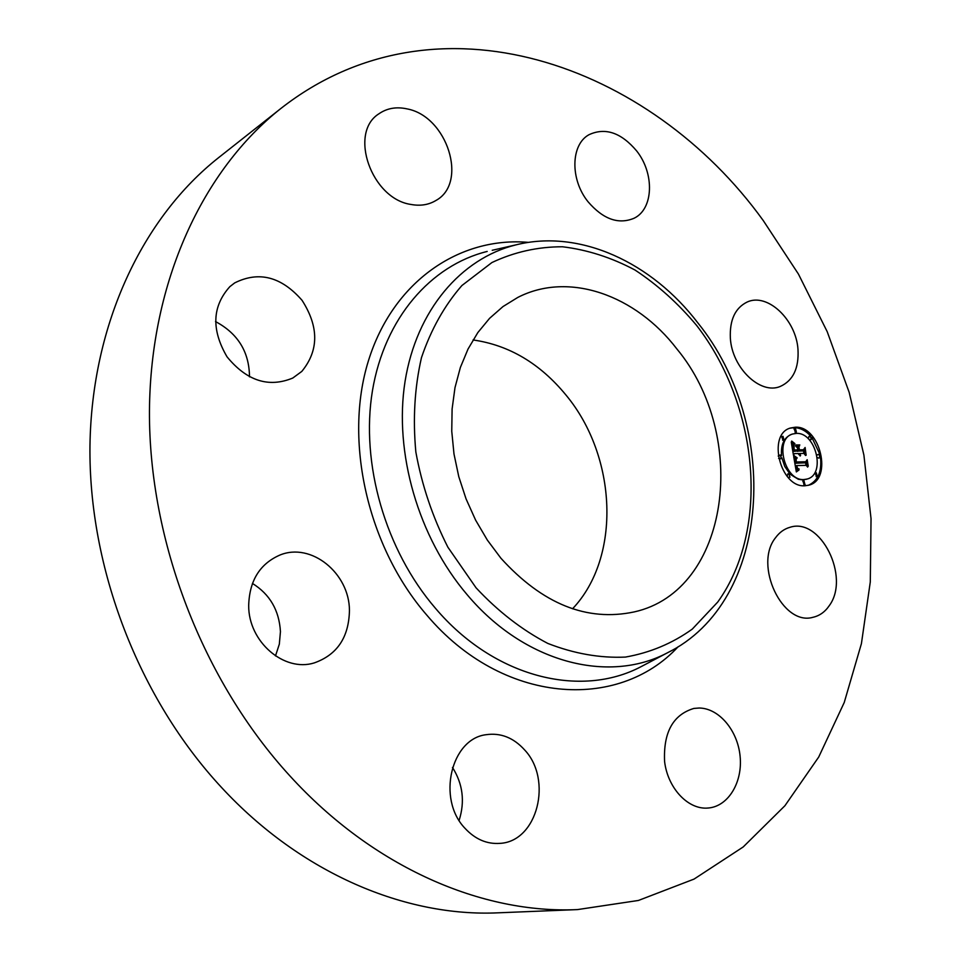 <?xml version="1.0" encoding="UTF-8"?>
<svg xmlns="http://www.w3.org/2000/svg" width="961" height="961" viewBox="0 0 961 961"><rect width="100%" height="100%" fill="white"/><g stroke="black" fill="none" stroke-linecap="round" stroke-linejoin="round"><path stroke-width="1.44" d="M775.563 537.704C779.455 532.382 784.236 528.922 789.894 527.325C820.538 516.898 850.605 577.225 829.211 605.742C824.982 611.941 819.577 615.785 813.006 617.286C782.482 626.332 753.436 564.864 775.563 537.704M577.537 909.587L498.194 912.818C405.938 917.166 301.418 873.753 221.727 787.672C138.925 698.683 88.496 568.023 89.962 445.7C91.776 323.256 143.237 217.102 218.652 157.616L280.972 108.401C436.258 -13.106 650.381 63.81 763.274 220.586L798.447 274.089L827.229 331.725L849.188 392.424L863.903 455.118L871.038 518.676L870.294 581.934L861.416 643.642L844.238 702.491L818.712 757.04L784.921 805.726L743.189 846.965L694.058 879.087L638.428 900.457L577.537 909.587C482.578 914.115 373.673 867.867 289.85 775.851C202.735 680.748 148.859 541.031 149.448 411.116C150.384 281.092 203.312 169.629 280.972 108.401M473.04 339.954C509.054 345.095 540.046 363.474 566.017 395.091C617.01 456.427 621.587 557.116 572.552 608.781M452.475 767.443C462.866 783.888 465.076 801.546 459.118 820.394M252.419 583.423C269.837 594.258 279.183 610.319 280.444 631.641L279.327 644.17L275.483 655.931M215.528 321.575C237.932 333.527 249.259 351.942 249.5 376.844M500.921 558.233L487.335 540.07L475.623 520.153L466.049 498.867L458.781 476.668L453.988 453.976L451.754 431.261L452.102 408.99L454.997 387.595L460.367 367.474L468.043 349.023L477.857 332.542L489.593 318.319L502.987 306.571L517.751 297.454C568.912 271.05 635.822 295.171 676.88 348.951C749.46 436.198 730.036 590.703 634.164 611.929C586.883 621.935 542.472 604.037 500.921 558.233M410.984 204.453C371.583 198.951 348.23 132.858 378.922 113.794C387.031 108.185 396.412 106.551 407.092 108.893C447.273 116.269 468.355 182.878 435.946 200.477C428.678 204.861 420.365 206.183 410.984 204.453M524.634 749.94C552.851 779.731 537.487 841.488 500.032 843.362C486.879 844.311 475.19 839.277 464.968 828.274C436.702 798.987 451.069 738.757 486.062 734.709C500.669 732.594 513.534 737.676 524.634 749.94M588.024 201.726C569.993 179.479 570.714 144.558 588.997 134.708C605.31 127.176 621.214 132.606 636.699 150.985C654.693 173.641 653.564 208.981 634.092 218.243C618.476 224.766 603.124 219.264 588.024 201.726M349.444 610.391C348.915 637.299 337.179 654.813 314.223 662.922C284.084 672.412 248.346 641.708 248.683 605.514C249.416 580.696 259.806 563.879 279.855 555.074C311.172 542.052 349.396 573.152 349.444 610.391M730.36 338.164C729.555 320.061 735.117 308.037 747.033 302.09C767.298 292.372 796.152 319.665 797.99 349.48C798.999 368.327 793.077 380.652 780.224 386.466C760.379 394.995 731.958 367.895 730.36 338.164M301.802 371.414L292.793 378.033C268.72 388.004 246.797 380.928 227.024 356.807C211.204 329.707 212.153 306.319 229.871 286.63L234.688 282.906C258.893 270.822 281.345 276.624 302.066 300.337C319.004 326.824 318.92 350.525 301.802 371.414M699.188 708.017C718.984 708.221 737.64 730.384 740.09 756.139C742.817 781.882 728.606 806.015 708.75 807.973L706.503 808.129C687.067 808.826 667.643 787.443 664.592 761.52C663.258 732.378 673.036 714.684 693.902 708.425L699.188 708.017M805.102 485.761C780.368 488.2 766.806 434.18 790.507 428.005L795.276 427.213C820.189 425.567 833.019 479.443 808.946 485.137L805.102 485.761M810.736 436.078C805.582 430.54 800.02 427.729 794.038 427.633L789.882 428.234M808.321 485.317C817.907 480.956 821.967 471.587 820.49 457.22M820.057 454.757L811.877 437.399M790.579 474.53L798.339 479.287L802.795 479.899L806.531 479.191M792.633 434.012L796.309 433.399C815.925 432.03 826.1 474.494 807.168 479.022L804.057 479.527C784.548 481.377 773.929 438.829 792.633 434.012L791.383 434.42C784.02 437.567 780.74 444.667 781.533 455.706M781.882 457.916L784.777 466.493L789.714 473.665M778.614 458.409L780.224 458.829M779.119 455.418L778.194 456.079M794.254 428.954L795.384 432.306M781.773 436.738L782.903 440.114M817.318 457.58L818.88 458.025M817.811 454.661L816.946 455.25M809.342 439.874L810.231 439.778M809.126 436.426L808.321 438.829M803.024 481.245L804.069 484.668M787.972 473.941L787.083 476.296M788.056 477.401L789.041 477.365M815.336 473.172L816.382 476.572M793.678 456.535L796.873 458.337L795.336 459.923L795.6 462.878L805.883 462.794L806.663 461.268L807.636 467.106L806.243 465.34L796.825 465.58L797.402 467.959L798.963 469.292L797.402 468.451L796.116 465.592L796.921 468.896L798.987 469.977L796.345 471.923L793.678 456.535M794.146 455.718L797.198 457.856L794.146 455.718M796.201 459.106L796.225 461.977L805.738 461.773L807.168 459.706L808.273 466.229L807.036 460.415L805.883 462.157L796.02 462.385L796.201 459.106M793.486 455.358L791.263 442.06L794.459 444.114L792.993 446.192L793.558 451.045L797.99 450.961L797.858 450.192L793.942 450.253L794.026 444.919L794.146 449.928L797.81 449.868L797.486 447.934L795.54 445.916L799.504 445.856L798.303 448.03L798.795 450.949L803.552 450.865L804.501 449.219L805.546 455.478L803.973 453.424L799.912 453.496L800.597 455.454L799.216 453.508L800.189 456.031L798.423 453.52L794.423 453.604L793.486 455.358M791.672 441.075L794.879 443.61L791.672 441.075M795.72 444.979L799.804 444.919L795.72 444.979M798.963 447.225L799.396 449.844L803.444 449.772L805.114 447.49L806.159 455.19L804.982 448.21L803.6 450.084L799.204 450.168L798.963 447.225M794.423 453.604L793.257 453.976M803.889 453.424L803.468 450.889M803.552 450.865L797.498 451.129M797.39 447.826L798.267 446.264L795.912 446.3M797.99 450.961L792.825 451.442M791.912 445.976L793.209 444.523L791.528 443.646M799.372 454.361L798.759 454.553M799.312 454.133L798.675 454.337M799.264 453.892L798.591 454.109M799.24 453.7L798.531 453.928M799.216 453.508L798.483 453.748M798.795 450.949L797.546 451.358M798.303 448.03L797.546 448.27M799.504 445.856L798.267 446.264M797.81 449.868L796.753 450.204M793.558 451.045L792.801 451.286M793.486 450.577L792.729 450.817M793.281 449.328L792.513 449.58M793.149 448.595L792.393 448.847M793.089 448.222L792.332 448.463M793.041 447.862L792.272 448.114M793.005 447.526L792.212 447.778M792.981 447.213L792.164 447.478M792.969 446.925L792.116 447.201M792.969 446.649L792.08 446.949M792.969 446.409L792.032 446.709M792.993 446.192L792.008 446.505M793.029 445.988L791.972 446.324M793.065 445.808L791.948 446.168M793.125 445.64L791.924 446.036M793.197 445.472L791.96 445.88M793.293 445.303L792.044 445.712M793.414 445.135L792.164 445.544M793.534 444.967L792.296 445.375M793.69 444.799L792.441 445.207M793.858 444.631L792.609 445.039M794.038 444.462L792.789 444.859M794.242 444.282L792.993 444.691M794.459 444.114L793.209 444.523M793.486 443.634L792.236 444.042M793.318 443.55L792.08 443.958M793.173 443.465L791.924 443.874M793.029 443.393L791.78 443.79M792.777 443.237L791.54 443.646M792.573 443.105L791.492 443.453M792.332 442.937L791.456 443.225M792.212 442.829L791.432 443.093M792.068 442.733L791.408 442.949M797.462 471.058L796.261 471.431L797.726 470.373L795.948 469.653M806.027 465.352L805.606 462.89M805.883 462.794L794.843 463.274M795.504 459.49L794.254 459.875L795.624 458.733L793.918 457.904M796.909 471.467L796.297 471.659M797.186 471.262L796.285 471.539M797.726 470.878L796.477 471.262M797.99 470.71L796.741 471.094M798.255 470.542L797.005 470.926M798.507 470.397L797.258 470.782M798.759 470.265L797.51 470.65M798.987 469.977L797.726 470.373M798.747 469.965L797.498 470.349M798.531 469.941L797.27 470.325M798.315 469.893L797.065 470.277M798.11 469.833L796.861 470.229M797.93 469.773L796.681 470.157M797.75 469.689L796.501 470.073M797.582 469.593L796.333 469.977M797.438 469.473L796.176 469.869M797.294 469.352L796.044 469.737M797.162 469.22L795.948 469.593M797.041 469.064L795.912 469.412M796.921 468.896L795.876 469.22M796.813 468.704L795.84 469.004M796.717 468.487L795.804 468.776M796.621 468.259L795.756 468.536M796.537 468.019L795.72 468.271M796.465 467.755L795.672 467.995M796.393 467.466L795.612 467.707M796.321 467.166L795.564 467.394M796.261 466.842L795.504 467.07M796.225 466.602L795.468 466.842M796.188 466.361L795.42 466.59M796.164 466.109L795.384 466.349M796.128 465.857L795.336 466.097M796.116 465.592L795.3 465.845M799.132 468.98L798.495 469.184M795.6 462.878L794.819 463.13M795.552 462.649L794.783 462.89M795.504 462.421L794.747 462.661M795.456 462.193L794.699 462.433M795.408 461.965L794.663 462.193M795.372 461.724L794.627 461.965M795.324 461.448L794.579 461.688M795.3 461.196L794.531 461.436M795.276 460.944L794.483 461.196M795.264 460.715L794.447 460.968M795.264 460.499L794.411 460.763M795.276 460.295L794.387 460.571M795.3 460.103L794.351 460.403M795.336 459.923L794.327 460.247M795.384 459.766L794.303 460.115M795.432 459.622L794.279 459.983M795.588 459.358L794.339 459.754M795.684 459.226L794.435 459.622M795.792 459.118L794.543 459.514M795.924 458.998L794.675 459.394M796.056 458.89L794.807 459.286M796.213 458.793L794.963 459.19M796.381 458.697L795.131 459.094M796.561 458.613L795.312 459.01M796.765 458.529L795.516 458.926M796.873 458.337L795.624 458.733M796.681 458.265L795.432 458.661M796.489 458.193L795.24 458.577M796.309 458.109L795.059 458.505M796.14 458.037L794.891 458.433M795.972 457.953L794.723 458.349M795.804 457.868L794.555 458.265M795.648 457.784L794.399 458.181M795.492 457.7L794.242 458.097M795.348 457.616L794.098 458.013M795.215 457.532L793.966 457.929M799.804 444.919L798.735 445.267M805.738 461.773L796.02 462.349M803.444 449.772L802.387 450.108M780.356 455.021L781.221 458.553L780.356 455.021M795.504 428.546L796.381 432.03L795.504 428.546M783.023 436.33L783.9 439.838L783.023 436.33M819.06 454.265L819.913 457.736L819.06 454.265M810.375 436.018L811.24 439.489L810.375 436.018M804.874 484.428L804.033 480.896L804.874 484.428M789.81 477.136L788.969 473.593L789.81 477.136M817.186 476.332L816.345 472.824L817.186 476.332M476.055 587.808L447.886 547.205C432.546 516.922 421.867 485.197 415.849 452.03C412.762 418.936 414.635 387.463 421.471 357.636C430.984 329.563 444.462 305.526 461.893 285.537L491.9 262.557C514.255 251.998 537.788 246.737 562.509 246.773C587.327 249.776 611.496 257.524 635.005 270.029C657.672 284.949 678.214 303.424 696.629 325.455C758.902 405.734 770.278 529.043 717.735 602.054L692.28 629.107C672.316 643.426 650.032 652.747 625.431 657.084C599.964 658.225 574.101 653.672 547.83 643.438C521.967 629.935 498.05 611.388 476.055 587.808M671.703 650.549L666.946 653.06C608.397 683.872 524.478 662.898 467.202 594.763C418.299 537.511 393.758 452.523 405.074 381.313C416.485 310.043 461.184 258.401 515.865 244.887L492.224 250.292M515.865 244.887C580.228 228.718 651.942 262.677 697.842 322.872C780.897 425.495 772.356 601.55 666.946 653.06L640.915 666.754C580.6 698.491 494.254 677.625 435.513 608.361C385.349 550.185 360.423 463.526 372.424 390.851C384.544 318.103 430.852 265.356 487.191 251.446M678.154 646.741C618.031 711.681 502.327 704.509 426.852 615.172C367.51 546.869 343.63 440.703 368.339 361.084C392.965 281.225 459.682 236.382 528.478 242.376M794.254 444.018L793.005 444.426M794.05 443.91L792.801 444.318M793.846 443.814L792.597 444.222M793.666 443.73L792.417 444.126M645.48 664.351L640.915 666.754M807.168 479.022L805.907 479.395M781.221 458.553L779.984 458.95M780.092 455.07L778.842 455.466M796.381 432.03L795.131 432.438M795.215 428.582L793.966 429.002M783.9 439.838L782.65 440.246M782.735 436.378L781.485 436.787M819.913 457.736L818.652 458.133M818.808 454.301L817.559 454.697M811.24 439.489L809.991 439.898M810.099 436.066L808.85 436.474M804.033 480.896L802.783 481.281M805.114 484.392L803.852 484.764M788.969 473.593L787.72 473.977M790.062 477.088L788.813 477.473M816.345 472.824L815.096 473.208M817.427 476.296L816.165 476.668"/></g></svg>
